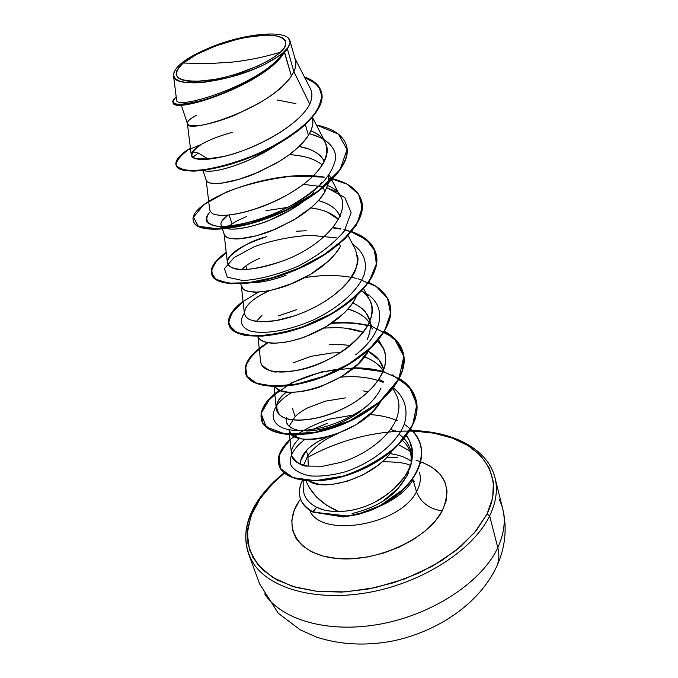 <?xml version="1.0" encoding="UTF-8"?>
<svg xmlns="http://www.w3.org/2000/svg" width="678" height="678" viewBox="0 0 678 678"><rect width="100%" height="100%" fill="white"/><g stroke="black" fill="none" stroke-linecap="round" stroke-linejoin="round"><path stroke-width="1.02" d="M499.101 499.194C506.313 513.644 505.881 529.815 497.796 547.697C499.491 554.536 499.144 560.748 496.771 566.342L496.152 567.664L496.771 566.342C499.144 560.748 499.491 554.536 497.796 547.697C505.881 529.815 506.313 513.644 499.101 499.194M280.328 52.223C264.479 57.045 248.436 60.35 232.198 62.122L207.79 63.673L183.297 63.037C195.645 51.859 233.8 37.934 255.937 35.892C279.683 32.375 294.421 40.358 280.328 52.223L284.175 47.909L285.913 44.036L285.514 40.739L283.031 38.146L278.607 36.324L272.437 35.332L264.784 35.188L246.224 37.4L235.995 39.655L215.392 46.062L196.959 54.223L183.297 63.037L178.941 67.3L176.517 71.258L176.136 74.741L177.873 77.623L181.704 79.775L187.509 81.08L195.095 81.487L214.392 79.496L225.316 77.156L236.495 74.046L257.699 66.029L266.835 61.469L274.48 56.799L280.328 52.223C267.344 64.418 230.639 78.351 204.18 80.953C176.594 82.318 169.627 76.343 183.297 63.037L207.79 63.673L232.198 62.122C248.436 60.35 264.479 57.045 280.328 52.223M410.792 429.166C415.656 433.598 418.919 438.742 420.58 444.599C423.987 459.599 417.987 474.659 402.571 489.796L380.036 505.695L358.459 514.009L343.204 516.611L312.736 511.72C306.109 508.246 301.922 503.652 300.168 497.932C298.574 492.381 299.371 486.507 302.541 480.329C296.159 493.652 299.557 504.118 312.736 511.72L316.651 507.246C310.193 504 305.99 499.517 304.024 493.779L303.193 488.007M491.38 468.201C498.567 482.329 497.999 498.22 489.677 515.89L497.796 547.697L489.677 515.89C497.999 498.22 498.567 482.329 491.38 468.201M307.956 457.311C349.797 433.895 404.613 424.809 444.48 435.59C484.211 446.31 504.686 477.914 487.058 513.941L489.677 515.89L487.058 513.941L476.405 530.399L461.065 546.231L441.598 560.689L418.834 573.063L393.816 582.707L367.739 589.14L341.865 592.08L317.423 591.436L295.515 587.309L277.056 579.995L262.725 569.935L252.953 557.663L247.936 543.773L247.648 528.882L251.885 513.577L260.301 498.406L272.454 483.889L284.379 473.151M253.513 563.528C270.336 589.351 318.507 602.327 371.552 591.919C424.572 581.605 473.6 549.172 489.677 515.89C473.6 549.172 424.572 581.605 371.552 591.919C318.507 602.327 270.336 589.351 253.513 563.528C241.682 543.815 243.538 522.619 259.081 499.94L259.149 498.881L260.301 498.406L259.149 498.881M310.177 511.602C323.592 538.383 400.545 524.458 416.478 491.736C420.767 502.584 429.352 508.966 442.242 510.873C427.894 538.934 376.705 562.469 337.136 558.519C297.337 554.985 281.412 527.018 299.134 501.067L294.091 510.78L291.794 520.475L292.421 529.798L296.015 538.383L302.532 545.858L311.787 551.884L323.465 556.18L337.136 558.519L352.229 558.765L368.112 556.867L384.07 552.892L399.41 547.019L413.444 539.51L425.572 530.705L435.293 521.018L442.242 510.873C429.352 508.966 420.767 502.584 416.478 491.736C420.326 484.762 421.301 478.253 419.394 472.21C421.301 478.253 420.326 484.762 416.478 491.736L413.072 479.761L416.478 491.736C400.545 524.458 323.592 538.383 310.177 511.602M409.317 450.692L398.656 444.819M337.949 433.581C324.355 439.225 314.338 446.59 307.897 455.667L306.27 450.709C301.99 455.455 300.108 459.972 300.617 464.277L300.727 460.676L306.27 450.709L307.897 455.667L303.566 465.244L307.897 455.667L308.27 466.193L307.897 455.667C314.312 446.624 324.279 439.285 337.805 433.64M405.825 443.963L406.969 445.497C410.283 450.7 411.732 455.819 411.3 460.837C412.173 452.404 409.809 445.022 404.198 438.683C409.809 445.022 412.173 452.404 411.3 460.837C411.571 452.819 408.673 446.065 402.605 440.581M303.151 480.414L303.193 488.016L304.024 493.779C305.998 499.517 310.202 504.008 316.651 507.246C322.618 510.254 329.949 511.661 338.636 511.466L326.533 505.152L316.49 497.008L309.007 487.236L305.914 480.744M411.275 461.345C405.783 457.319 398.664 454.769 389.935 453.692C398.664 454.769 405.783 457.319 411.275 461.345M294.277 57.13C296.481 61.308 296.354 66.164 293.896 71.682L287.43 49.053L284.523 52.087L291.387 76.004L293.896 71.682L309.736 104.115C312.439 98.098 312.592 92.81 310.185 88.242L294.981 58.503M202.951 170.432L206.248 180.373L207.595 181.984C208.909 183.035 212.002 183.543 216.884 183.501C219.621 183.619 225.138 182.746 233.427 180.882C242.266 178.483 249.301 176.153 254.547 173.873L276.582 163.025C284.429 158.355 290.786 153.881 295.642 149.609C301.685 144.253 305.947 139.499 308.431 135.337L305.363 124.667L308.431 135.337L310.838 130.837L312.439 126.006L312.88 122.006L312.295 117.76M295.955 103.649L277.344 100.039M299.151 146.414L309.083 149.16C315.016 151.541 319.16 154.177 321.516 157.042L324.381 161.262C320.431 153.855 312.024 148.906 299.151 146.414M323.431 187.569L324.737 192.111L328.364 183.314L324.737 192.111L323.431 187.569M328.889 178.365L328.601 175.483L328.516 182.568M311.922 158.983C308.541 157.423 302.413 156.084 293.549 154.974L289.328 154.652C303.905 155.465 314.897 158.889 322.304 164.949L322.296 164.94M318.44 200.578L324.533 202.646C330.364 205.18 334.474 207.968 336.873 210.994L340.254 216.57C337.042 209.053 329.771 203.722 318.44 200.586M339.559 243.733L340.348 246.487L339.559 243.733M338.746 219.579L327.237 212.07C324.092 210.544 318.643 209.155 310.888 207.909C323.355 209.57 332.644 213.46 338.746 219.579M287.709 207.392L265.886 210.68M246.461 216.621C240.046 219.257 235.241 221.689 232.046 223.943L229.113 214.977L232.046 223.943L229.147 226.088L232.046 223.943M245.792 265.937L241.529 269.641L245.792 265.937L246.978 269.564L245.792 265.937C248.919 263.547 253.597 260.988 259.835 258.267M355.001 297.498L355.323 298.608L356.484 296.167L355.323 298.608L355.001 297.498M370.552 325.05L369.773 332.669L367.129 339.72C374.341 323.152 369.552 310.888 352.746 302.922L353.552 303.295C359.306 306.151 363.374 309.202 365.739 312.456L369.9 320.736M370.349 324.398L368.23 321.219C365.832 317.923 361.772 314.855 356.06 311.999L348.026 309.007C357.687 311.787 364.73 316.287 369.163 322.491M296.786 309.609L278.319 315.956M329.389 344.661C333.881 344.127 340.678 344.39 349.78 345.458L350.204 345.526M368.273 351.238L379.333 360.221L383.773 369.807C381.977 361.942 376.807 355.755 368.273 351.238M383.316 370.993L381.731 368.646C379.324 365.247 375.298 362.06 369.646 359.086L364.459 356.874C373.154 360.043 379.443 364.747 383.316 370.993M340.17 352.763L331.881 352.958L311.355 356.255L293.337 362.772M363.12 390.816L368.044 391.816M345.5 397.867L325.381 401.156L307.787 407.834C302.057 410.902 297.828 413.826 295.108 416.614L292.472 408.537L295.108 416.614L289.099 426.284L295.108 416.614M181.212 104.912L187.442 123.693L188.696 124.955C189.942 125.761 193.01 125.981 197.891 125.616C200.629 125.54 206.197 124.405 214.579 122.218C223.537 119.531 230.698 117.006 236.046 114.624L258.564 103.454C266.607 98.725 273.132 94.242 278.141 90.013C284.37 84.716 288.786 80.038 291.387 76.004L284.353 52.24L287.43 49.053L293.896 71.682C295.862 67.3 296.337 63.325 295.337 59.749L289.981 40.9M272.022 147.846L250.097 159.542C244.953 161.991 237.961 164.635 229.122 167.449M213.519 170.907L212.79 170.992C208.205 171.381 205.264 171.212 203.959 170.492L205.832 171.009M319.406 185.713L321.838 182.035L319.397 185.713M309.422 196.484L313.507 192.594M221.553 221.562L228.088 215.07C218.697 222.138 218.562 226.689 227.681 228.74C241.436 231.435 279.183 220.231 303.481 201.358L290.777 209.866L269.115 220.46C264.2 222.596 257.242 224.782 248.258 227.028C240.012 228.647 234.529 229.325 231.817 229.054M227.13 228.613L224.732 228.045M222.418 229.113L224.257 234.664L225.698 236.597C227.062 237.876 230.181 238.639 235.054 238.893C237.8 239.19 243.266 238.554 251.453 236.986C260.166 234.868 267.098 232.715 272.234 230.528L293.811 219.986L312.38 206.604C318.245 201.205 322.364 196.374 324.737 192.111L319.88 198.917L313.372 205.697L305.447 212.265L296.405 218.418L276.387 228.817L256.42 235.783L239.58 238.775L233.122 238.792L228.3 237.91L225.266 236.215L224.096 233.851M286.133 275.132C280.912 277.302 274.073 279.319 265.623 281.175L263.937 281.489M240.588 283.879L243.055 288.947C244.461 290.438 247.597 291.438 252.462 291.955C255.208 292.421 260.623 292.006 268.717 290.709C277.31 288.845 284.133 286.853 289.167 284.752L310.304 274.505L328.406 261.166C334.093 255.725 338.076 250.835 340.348 246.487L335.652 253.428L329.322 260.301L321.567 266.903L312.702 273.039L303.058 278.522L293.023 283.201L273.353 289.709L264.479 291.413L256.708 292.065L250.318 291.718L245.529 290.455L242.504 288.396L241.317 285.658M306.922 325.728L286.218 332.305M256.352 321.44L261.971 315.355L256.352 321.44M257.987 336.33L259.699 339.17C261.157 340.848 264.31 342.068 269.149 342.839C271.895 343.458 277.26 343.238 285.26 342.187C293.735 340.559 300.447 338.729 305.397 336.703L326.101 326.728L343.754 313.439C349.289 307.981 353.145 303.032 355.323 298.608L350.89 305.524L344.89 312.329L337.542 318.846L329.101 324.864L319.889 330.22L310.253 334.771L300.557 338.398L291.167 341.017L282.438 342.602L274.675 343.144L268.166 342.695L263.115 341.331L259.699 339.17L258.004 336.33M275.039 386.613L275.683 387.392C277.183 389.248 280.345 390.672 285.167 391.664C287.904 392.418 293.227 392.393 301.125 391.57C309.49 390.155 316.101 388.477 320.957 386.519L341.254 376.815L358.484 363.586L369.188 349.577C353.28 383.104 282.972 402.74 275.039 386.613M365.925 407.071C372.798 401.062 377.832 394.732 381.019 388.087C379.002 392.638 375.366 397.664 370.095 403.164L359.348 412.266C341.059 424.445 323.431 430.691 306.473 431.013M292.057 428.284L288.32 425.496L286.625 422.631M299.54 430.53C289.913 428.742 285.506 424.725 286.336 418.479L286.497 417.699M288.938 429.615L291.048 433.734M292.243 434.895L300.557 438.564C303.286 439.446 308.549 439.581 316.355 438.98C324.609 437.768 331.118 436.217 335.881 434.335L355.789 424.877L372.612 411.716L381.044 401.113C360.815 436.598 289.498 450.073 289.04 429.64M309.761 481.49L319.372 484.406L325.516 484.787L332.373 484.389L347.458 481.168L363.027 474.82L377.4 465.786C383.892 460.642 388.774 455.684 392.037 450.904C373.892 478.134 323.474 492.22 308.897 480.965M173.509 75.512L176.543 99.624C174.051 111.48 259.598 85.326 282.616 53.884L264.301 64.537C227.427 83.174 172.398 88.843 173.475 75.25C174.221 66.919 185.797 57.961 208.205 48.358C241.351 33.781 287.353 28.679 289.947 40.773L290.125 42.79L287.43 49.053L290.125 42.79L287.938 47.604L282.734 53.028L274.726 58.774L264.301 64.537L253.386 69.385L229.088 77.445L205.332 82.114L195.052 82.886L186.391 82.58L179.772 81.216L175.449 78.885L173.543 75.69L174.093 71.8M328.135 436.725C318.618 440.598 311.329 445.26 306.27 450.709C308.015 448.302 312.516 444.938 319.753 440.624L328.11 436.734M192.628 157.44L198.222 153.042L192.34 151.88L198.222 153.042L192.628 157.44M186.942 150.813C179.763 156.389 176.17 161.254 176.178 165.398C178.424 168.864 184.221 170.78 193.586 171.136C209.841 170.373 232.885 164.618 256.733 154.669C272.395 147.38 286.362 139.278 298.651 130.354C309.295 121.294 316.626 112.556 320.652 104.141C322.542 96.217 321.008 89.454 316.041 83.843L304.651 77.428M173 102.344C171.898 115.345 266.09 84.394 284.302 52.333L284.302 52.333C266.335 84.004 173.466 114.955 173.068 102.59L172.898 102.098C173.221 113.887 261.089 85.572 282.429 54.308L284.302 52.333L282.429 54.308C270.09 71.088 236.156 90.038 208.409 98.734C178.653 106.615 167.915 105.988 176.195 96.844C173.576 98.988 172.475 100.742 172.898 102.098M321.347 91.776L321.482 92.259C326.864 109.158 298.091 136.549 257.784 154.203C217.587 172 178.941 175.314 176.229 165.568L176.068 165.093C178.78 174.831 217.426 171.509 257.632 153.703C297.947 136.049 326.728 108.658 321.347 91.776C319.313 85.157 313.66 80.199 304.388 76.902C313.092 80.665 318.796 85.801 321.482 92.31C322.135 99.513 319.236 107.531 312.77 116.353C300.625 129.837 280.285 143.389 256.691 154.118C232.825 164.093 209.748 169.873 193.467 170.653C184.085 170.305 178.272 168.398 176.017 164.94C176.009 160.796 179.602 155.932 186.789 150.355C178.492 156.211 174.924 161.127 176.068 165.093M282.616 53.884L264.301 64.537C280.217 56.444 288.828 49.197 290.125 42.79L288.625 38.477M190.416 148.092L186.789 150.355L200.874 144.634C183.357 158.271 191.501 162.11 225.299 156.152C257.572 148.253 300.151 124.362 309.736 104.115L293.896 71.682L291.387 76.004C270.785 108.683 184.619 135.363 187.365 123.303C187.306 121.201 190.34 118.514 196.467 115.226M312.253 117.625C313.761 122.896 312.49 128.803 308.431 135.337L303.405 141.99L296.718 148.668L288.608 155.186L279.37 161.356L258.996 171.983L238.732 179.433L221.681 183.111L215.172 183.518L210.316 183.035L207.273 181.755L206.129 179.789M383.689 371.637L384.172 372.553M305.931 480.744C311.66 494.474 322.559 504.712 338.636 511.466C350.831 511.424 363.162 508.178 375.629 501.737L386.663 494.762L393.994 488.762L404.308 477.126C412.987 466.405 414.538 453.929 408.953 439.683L406.393 435.869M289.514 434.784L291.676 455.675C296.778 463.04 302.074 466.506 307.575 466.091L322.914 466.21L341.042 462.354L322.914 466.21L307.575 466.091C298.023 464.176 292.718 460.701 291.676 455.675C290.396 450.294 293.023 444.505 299.557 438.327M397.757 414.894L397.325 416.3C399.927 407.715 399.376 400.181 395.681 393.689L392.935 388.638M286.608 391.884C279.361 397.825 275.921 403.368 276.277 408.529C276.59 411.775 278.412 414.419 281.76 416.462C292.43 423.403 320.999 420.597 345.992 407.181C367.366 396.698 394.791 370.171 382.731 347.416L377.671 340.915C396.588 357.264 380.468 389.697 345.992 407.181C314.448 423.335 287.269 422.097 279.921 415.165C274.183 407.037 276.412 399.274 286.608 391.884M345.89 328.22L363.289 332.254C355.662 329.381 346.67 327.83 336.305 327.601L323.813 328.076M257.937 336.33L260.64 361.882C262.31 370.807 274.073 373.688 295.93 370.535C334.262 365.213 385.46 325.084 369.247 299.252L366.561 295.328L361.857 290.854L366.561 295.328C372.137 302.1 373.409 310.126 370.383 319.414C367.807 327.771 360.721 336.763 349.119 346.399C327.974 363.408 295.752 373.544 277.395 371.849C273.581 372.739 268.293 370.417 261.539 364.883M270.03 290.447C253.013 298.167 244.461 305.786 244.36 313.304L245.529 316.448L248.436 318.991L253.021 320.787L259.149 321.728L266.657 321.736L275.31 320.753L294.913 315.728L305.21 311.761L315.38 306.914L325.067 301.312L333.949 295.099L341.737 288.43L348.161 281.497C357.086 271.886 359.433 261.081 355.196 249.08L348.102 235.613M266.581 236.749C241.326 245.012 228.257 253.657 227.393 262.674C230.647 272.234 248.462 271.895 280.836 261.657C234.986 277.497 220.681 265.742 229.91 256.301C241.58 246.173 253.801 239.656 266.581 236.749M206.171 180.136L209.697 209.858C210.968 212.816 212.892 214.392 215.477 214.57C226.859 217.748 257.733 211.112 284.692 196.323C299.295 188.196 310.202 179.907 317.406 171.466C325.109 162.432 328.279 154.203 326.898 146.787L325.254 142.211C322.533 137.346 317.736 133.558 310.846 130.837M232.359 132.303C219.062 135.964 208.561 140.075 200.874 144.634C194.349 148.719 191.154 152.219 191.281 155.126C191.637 161.686 214.011 161.228 243.097 150.584C272.141 140.041 301.744 120.608 309.736 104.115M413.072 479.761C406.825 490.219 395.977 498.915 380.544 505.856C395.977 498.915 406.825 490.219 413.072 479.761L414.241 481.77M407.698 474.727L398.113 488.431L383.46 500.695M352.077 513.56C387.697 504.644 399.969 488.889 408.749 472.346M403.978 438.437L399.232 434.149M395.537 431.657L390.664 429.115M305.125 439.225C293.532 447.853 288.294 457.565 291.125 465.6C294.506 470.498 300.685 473.914 309.685 475.854C320.058 476.719 331.839 475.388 345.026 471.88C371.663 463.049 395.935 444.276 404.088 424.742C408.749 410.224 404.774 397.164 393.443 387.969M378.112 380.46C366.773 377.01 354.289 375.917 340.661 377.163C356.611 375.714 370.79 377.426 383.189 382.299M292.277 392.223L292.277 392.223C264.42 408.249 267.005 431.149 300.091 430.53C321.101 429.996 342.449 422.597 364.154 408.342M244.343 313.185C239.131 321.135 240.91 327.016 249.69 330.822C262.903 334.72 288.142 331.118 313.355 319.957C338.347 308.176 358.526 290.438 364.417 273.937C367.383 261.539 363.45 251.623 352.619 244.182M336.941 237.936L310.227 235.258C290.354 236.605 271.675 240.419 254.191 246.716L234.096 257.581L224.426 268.674L227.35 277.2L242.817 280.573C258.784 279.573 277.065 274.878 297.642 266.479C317.474 256.182 333 244.419 344.204 231.181L351.128 212.629L344.814 197.518L326.906 187.806L336.627 191.645M323.22 186.831L303.397 184.348M321.686 183.492C295.964 210.409 236.715 230.393 215.884 225.969C205.332 223.842 203.459 219.045 210.282 211.561C204.103 218.68 206.282 224.198 216.774 226.088C232.546 227.715 262.267 220.579 289.692 206.366C302.913 198.823 314.084 190.679 323.211 181.924C330.644 173.144 334.839 164.839 335.796 156.999C334.813 145.923 325.22 137.829 309.422 133.668L322.397 138.244M193.544 221.409C185.518 202.79 270.047 167.619 324.287 177.127L292.125 176.17C268.598 178.916 246.758 184.17 226.588 191.942L203.764 204.739L193.484 217.189L198.281 226.189L218.019 228.918L249.199 223.647L285.201 210.417L317.88 191.298L339.966 169.763L347.06 149.66L338.424 134.117L316.363 124.989C333.084 128.43 343.102 135.261 346.399 145.482C352.433 165.008 321.177 195.332 278.726 213.316C236.334 231.503 196.739 232.817 193.544 221.409L193.696 221.859C196.9 233.274 236.486 231.969 278.87 213.799C321.313 195.815 352.568 165.483 346.526 145.948L346.466 145.719C352.797 165.271 321.397 195.823 278.7 213.875C236.046 232.122 196.4 233.249 193.628 221.63M361.518 200.696L361.73 212.434L356.103 225.418L344.916 238.868L328.94 251.877L309.456 263.539L288.074 273.048L266.64 279.777L246.953 283.37L230.622 283.785L218.867 281.234L212.468 276.2L211.714 269.302L216.477 261.259L226.266 252.801M332.923 227.884L340.754 229.096M343.975 229.791L350.975 231.757M351.374 231.893L366.603 239.919L375.281 251.411L376.324 265.649L369.341 281.523L354.865 297.625L334.364 312.414L310.168 324.44L285.158 332.559L262.267 336.161L244.114 335.212L232.554 330.245L228.588 322.211L232.308 312.295L243.088 301.778M368.73 282.421C379.977 287.396 386.977 294.515 389.748 303.786C396.444 325.982 368.103 357.823 328.271 374.366C288.506 391.147 250.072 388.511 245.631 373.654L245.767 374.053C250.216 388.918 288.642 391.562 328.398 374.79C368.23 358.247 396.562 326.398 389.858 304.202L389.799 303.998C392.486 316.762 386.477 331.762 372.646 346.314C352.552 365.467 320.448 380.477 292.438 385.24C272.081 387.918 256.547 385.384 248.902 378.943C245.292 374.053 244.809 368.391 247.453 361.959C251.818 355.357 258.733 348.941 268.191 342.704M331.296 323.423C344.348 322.364 356.459 323.084 367.637 325.584M384.155 331.491L397.316 341.729L403.724 355.289L402.478 371.146L393.469 387.943L377.485 404.105L356.255 418.004L332.262 428.242L308.371 433.895L287.404 434.623L271.7 430.75L262.801 423.114L261.411 412.894L267.395 401.469L279.921 390.189M291.15 383.451C304.354 376.663 319.194 372.044 335.686 369.595M353.348 368.23C364.408 368.095 374.603 369.374 383.934 372.086M384.528 372.264L399.062 378.629M399.308 378.782L411.054 389.384C416.08 398.028 417.546 407.698 415.453 418.402C411.182 429.352 403.639 439.963 392.833 450.234C380.468 459.854 366.629 467.744 351.306 473.897C335.796 478.778 321.474 481.126 308.329 480.939C296.583 479.456 287.845 476.117 282.116 470.913C278.412 464.93 278.116 458.243 281.209 450.853L290.014 439.988M420.631 444.785C424.14 459.794 418.19 474.888 402.783 490.075L380.231 506.025L358.628 514.365L343.365 516.975L312.855 512.076L343.322 516.975L358.569 514.373L370.425 510.509C383.562 504.89 394.316 498.11 402.681 490.169C418.089 475.032 424.089 459.964 420.682 444.963L420.631 444.785M332.932 178.856C348.653 182.857 358.162 190.06 361.45 200.476C367.739 220.986 337.491 251.894 295.947 269.369C254.462 287.057 215.257 286.93 211.621 274.259C209.858 267.818 214.723 260.513 226.206 252.326L214.901 262.581L211.197 272.005L215.799 279.268L228.545 283.158L248.241 282.751L272.726 277.649L299.023 268.03L323.83 254.742L344.043 239.122L357.298 222.782L362.213 207.324L358.535 194.103L346.95 184.119L328.872 177.941M351.619 231.596C364.815 236.19 372.908 243.394 375.892 253.216C382.384 274.607 353.111 306.015 312.448 322.999C271.844 340.22 233.037 338.78 228.978 324.974C226.977 317.863 231.673 309.973 243.038 301.312M245.631 373.654C243.165 363.815 250.487 353.467 267.598 342.602L252.928 354.052L245.606 365.696L246.707 375.951L256.445 383.231L273.963 386.189L297.269 383.951L323.406 376.332L348.865 363.942L370.196 348.119L384.655 330.652L390.579 313.456L387.519 298.261L376.154 286.413L357.984 278.743M370.586 325.965C358.882 322.906 346 321.906 331.94 322.974C344.831 321.999 356.789 322.762 367.807 325.262M384.587 331.381C394.325 336.585 400.478 343.585 403.054 352.391C409.927 375.307 382.443 407.52 343.407 423.631C304.43 439.98 266.403 436.234 261.632 420.419C259.03 410.749 264.996 400.613 279.522 390.019M353.797 367.849C364.357 367.764 374.129 368.985 383.112 371.502M399.427 378.544C407.961 383.875 413.427 390.74 415.843 399.122C422.792 422.504 396.63 454.752 358.738 470.557C320.626 486.838 283.845 481.456 279.056 465.447C276.666 457.226 280.302 448.59 289.981 439.556M406.402 435.869C415.241 447.768 414.546 461.515 404.308 477.126C400.554 482.16 397.376 485.795 394.782 488.024C386.129 495.415 379.748 499.983 375.629 501.737C363.433 508.11 351.102 511.356 338.636 511.466L331.356 511.246C327.254 510.314 328.118 511.958 316.651 507.246L312.855 512.076C306.405 508.695 302.261 504.237 300.422 498.711C302.261 504.237 306.405 508.695 312.855 512.076L348.17 516.06L365.688 511.839C375.01 508.237 382.977 504.305 389.579 500.042C399.588 493.16 407.605 485.414 413.648 476.82C426.47 454.946 423.335 437.437 404.257 424.292M279.116 465.633L279.175 465.82C283.972 481.829 320.753 487.219 358.857 470.947C396.74 455.141 422.903 422.894 415.953 399.503L415.843 399.122M261.7 420.606L261.759 420.801C266.539 436.624 304.566 440.378 343.526 424.03C382.553 407.927 410.037 375.705 403.156 352.789L403.054 352.391M229.045 325.177L229.113 325.389C233.181 339.203 271.98 340.653 312.575 323.44C353.238 306.456 382.502 275.048 376.01 253.64L375.951 253.428M211.706 274.471L211.773 274.692C215.409 287.37 254.606 287.506 296.091 269.827C337.627 252.352 367.866 221.435 361.577 200.925L361.45 200.476M310.846 130.829C334.746 139.812 331.508 163.669 302.549 184.992C273.887 206.434 229.901 218.663 215.477 214.57M327.72 185.628C362.722 199.095 331.796 244.046 280.836 261.657M296.32 231.223L306.202 230.757M357.382 255.352C359.416 261.2 356.348 269.92 348.161 281.497C342.644 289.498 316.923 312.321 277.675 320.338C251.563 323.694 240.944 319.516 245.834 307.812C250.174 301.244 258.242 295.455 270.047 290.438M378.892 379.299L383.367 381.629M397.325 416.3C391.613 435.225 366.527 454.769 341.042 462.354M312.516 429.454L327.203 423.369M397.418 420.733C389.257 417.233 380.002 415.173 369.646 414.563M355.933 414.605L329.516 419.114C312.566 424.801 298.727 432.242 287.989 441.463L278.963 455.633L280.548 468.583L293.15 477.693L315.304 480.685L343.602 475.99C363.857 468.871 381.697 458.82 397.122 445.836L412.631 425.055L416.817 404.52L409.419 387.045L392.003 374.663M384.095 371.79L354.043 367.849L321.55 371.9L292.032 382.578L270.514 397.511L261.098 413.512L266.132 426.894L285.328 434.03L315.117 432.335L349.034 421.14L379.214 402.181L398.808 379.112L403.842 356.357L393.876 337.847L371.459 326.203M356.221 278.311C340.602 274.844 323.448 274.615 304.769 277.624M258.564 291.998L240.927 302.947C232.385 310.804 228.384 318.092 228.918 324.804L236.554 332.432L252.894 335.839C267.632 335.652 284.345 332.61 303.024 326.694L330 314.423C346.746 304.168 359.84 293.015 369.298 280.963L376.468 263.657L374.027 248.462C367.807 239.851 357.764 233.486 343.899 229.376M340.848 228.723L333.229 227.52M186.789 150.355L200.874 144.634M208.671 159.245L198.222 153.042L208.671 159.245M361.62 291.108C387.528 302.49 385.604 331.788 355.619 354.848M286.243 332.296L306.897 325.737M247.521 282.353L249.784 282.556M252.597 282.624C261.157 282.565 271.573 280.353 283.845 275.997M416.021 460.235C444.098 469.159 452.836 486.033 442.242 510.873L446.192 500.695L447.056 490.914L444.904 481.889L439.886 473.956L432.284 467.371L422.445 462.345M413.512 431.022L433.945 433.2L452.404 438.098L468.201 445.649L480.694 455.684L489.262 467.956L493.398 482.092L492.728 497.618L487.058 513.941L474.49 532.713L455.896 550.536L432.191 566.291L404.741 578.936L375.222 587.648L345.5 591.886L317.423 591.436L292.642 586.445L272.514 577.376L257.962 564.91L249.504 549.883L247.258 533.205L251.013 515.763L260.301 498.406M411.334 459.116L410.766 459.006M397.689 457.438L386.638 457.472M300.532 499.042L299.134 501.067M264.691 593.903C281.641 620.302 329.398 633.913 381.714 623.828C434.005 613.844 482.16 581.377 497.796 547.697C482.16 581.377 434.005 613.844 381.714 623.828C329.398 633.913 281.641 620.302 264.691 593.903M198.137 52.918L208.205 48.358M276.836 144.702C253.614 160.593 223.74 170.687 210.672 171.17M409.995 430.513C452.726 430.844 488.041 448.904 495.042 477.956L502.796 509.161C507.314 528.459 505.305 547.51 496.779 566.316C479.566 603.327 437.98 631.803 392.037 641.142C365.298 646.066 340.144 644.727 316.567 637.142L300.269 629.87L278.217 613.192L259.657 583.953L248.538 553.79C242.614 536.027 246.148 517.721 259.14 498.881M395.799 430.877L394.359 430.979M284.04 472.863C273.937 480.931 265.657 489.584 259.182 498.822M407.359 446.082L407.003 445.548M369.756 320.219L372.256 329.033M187.391 123.549L191.281 155.126M312.448 117.396L325.254 142.211M329.084 174.814L331.593 179.611M331.796 180.017L340.551 196.781M224.147 234.334L227.393 262.674M241.385 286.269L244.36 313.304M363.696 288.828L369.247 299.252M378.629 339.78L382.731 347.416M274.056 386.596L276.277 408.529M406.656 435.513L408.953 439.683M346.399 145.482L346.526 145.948M211.621 274.259L211.773 274.692M375.892 253.216L376.01 253.64M215.884 225.969L225.774 228.291M410.419 465.532C406.13 462.955 396.715 461.718 382.172 461.82"/></g></svg>
